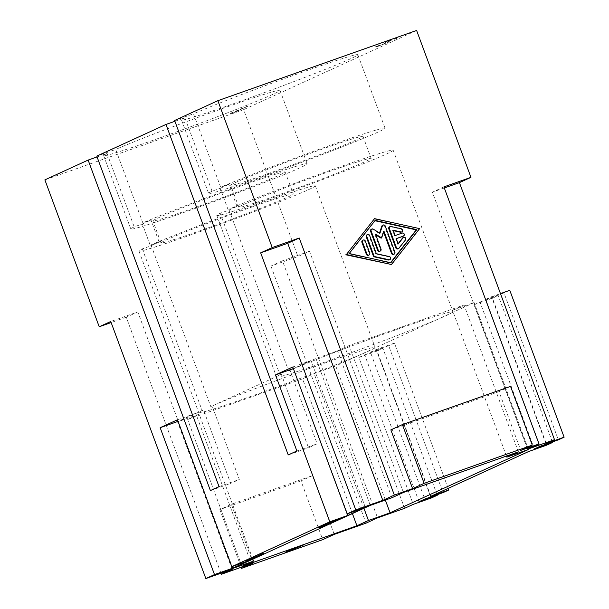 <?xml version="1.0" encoding="UTF-8"?>
<svg xmlns="http://www.w3.org/2000/svg" width="609" height="609" viewBox="0 0 609 609"><rect width="100%" height="100%" fill="white"/><g stroke="black" fill="none" stroke-linecap="round" stroke-linejoin="round"><path stroke-width="0.46" stroke-dasharray="3.04 2.28" d="M97.075 156.916L107.024 153.399L134.186 226.852L142.339 223.967L150.492 246.006L142.339 248.883A94.022 3.121 159.7 0 0 138.966 251.083A94.022 3.121 159.7 0 0 192.551 234.298A94.022 3.121 159.7 0 0 315.333 185.844A94.022 3.121 159.7 0 0 261.748 202.622A94.022 3.121 159.7 0 0 150.986 244.925L159.139 242.039L150.994 220.009L142.841 222.886L115.672 149.441L96.778 156.117M142.339 248.883L202.112 410.466A94.022 3.121 159.7 0 0 200.14 411.509A94.022 3.121 159.7 0 0 198.74 412.666A94.022 3.121 159.7 0 0 252.324 395.88A94.022 3.121 159.7 0 0 358.328 355.61L373.698 348.576A94.022 3.121 159.7 0 0 375.106 347.419A94.022 3.121 159.7 0 0 321.514 364.205A94.022 3.121 159.7 0 0 215.517 404.475A94.022 3.121 159.7 0 0 210.76 406.507L150.986 244.925M253.093 206.58A70.515 2.337 159.7 0 0 161.012 242.93A70.515 2.337 159.7 0 0 201.198 230.339A70.515 2.337 159.7 0 0 293.287 193.997A70.515 2.337 159.7 0 0 253.093 206.58M244.947 184.55A70.515 2.337 159.7 0 0 152.859 220.892A70.515 2.337 159.7 0 0 193.053 208.308A70.515 2.337 159.7 0 0 285.134 171.966A70.515 2.337 159.7 0 0 244.947 184.55M107.024 153.399A94.022 3.121 159.7 0 0 103.644 155.6A94.022 3.121 159.7 0 0 157.236 138.822A94.022 3.121 159.7 0 0 280.011 90.36A94.022 3.121 159.7 0 0 226.426 107.146A94.022 3.121 159.7 0 0 115.672 149.441M134.186 226.852A94.022 3.121 159.7 0 0 130.813 229.045A94.022 3.121 159.7 0 0 184.405 212.267A94.022 3.121 159.7 0 0 307.18 163.806A94.022 3.121 159.7 0 0 253.595 180.591A94.022 3.121 159.7 0 0 142.841 222.886M174.92 121.282L184.862 117.765L212.031 191.211L220.184 188.333L228.337 210.364L220.184 213.249A94.022 3.121 159.7 0 0 216.804 215.441A94.022 3.121 159.7 0 0 270.396 198.663A94.022 3.121 159.7 0 0 393.178 150.202A94.022 3.121 159.7 0 0 339.586 166.988A94.022 3.121 159.7 0 0 228.832 209.283L236.985 206.405L228.832 184.375L220.679 187.252L193.51 113.807L174.623 120.483M220.184 213.249L279.95 374.824A94.022 3.121 159.7 0 0 277.978 375.875A94.022 3.121 159.7 0 0 276.577 377.024A94.022 3.121 159.7 0 0 330.162 360.246A94.022 3.121 159.7 0 0 436.166 319.976L451.543 312.935A94.022 3.121 159.7 0 0 452.944 311.785A94.022 3.121 159.7 0 0 399.359 328.563A94.022 3.121 159.7 0 0 293.355 368.833A94.022 3.121 159.7 0 0 288.605 370.866L228.832 209.283M330.938 170.946A70.515 2.337 159.7 0 0 238.85 207.288A70.515 2.337 159.7 0 0 279.044 194.705A70.515 2.337 159.7 0 0 371.132 158.363A70.515 2.337 159.7 0 0 330.938 170.946M322.785 148.908A70.515 2.337 159.7 0 0 230.704 185.258A70.515 2.337 159.7 0 0 270.891 172.667A70.515 2.337 159.7 0 0 362.979 136.325A70.515 2.337 159.7 0 0 322.785 148.908M184.862 117.765A94.022 3.121 159.7 0 0 181.49 119.965A94.022 3.121 159.7 0 0 235.074 103.18A94.022 3.121 159.7 0 0 357.856 54.726A94.022 3.121 159.7 0 0 304.272 71.504A94.022 3.121 159.7 0 0 193.51 113.807M212.031 191.211A94.022 3.121 159.7 0 0 208.659 193.411A94.022 3.121 159.7 0 0 262.243 176.633A94.022 3.121 159.7 0 0 385.025 128.172A94.022 3.121 159.7 0 0 331.441 144.95A94.022 3.121 159.7 0 0 220.679 187.252M396.284 238.675L395.69 238.888L397.669 244.232L398.24 243.973M395.69 238.888L396.261 238.621M397.669 244.232L398.126 243.653M403.051 237.617A1.629 1.492 -114.6 0 1 404.924 240.174L398.431 248.457A1.629 1.492 -114.6 0 1 397.921 248.868M389.509 226.845A1.629 1.492 -114.6 0 1 390.407 226.754L400.813 229.06A1.629 1.492 -114.6 0 1 401.278 232.12M393.315 230.644L392.577 230.484L393.155 230.217M392.577 230.484L394.556 235.828L395.134 235.561M394.556 235.828L401.597 233.338A1.629 1.492 -114.6 0 1 402.952 236.3M362.652 240.327A1.629 1.492 -114.6 0 1 364.738 241.316L369.176 253.306A1.629 1.492 -114.6 0 1 368.445 255.293M374.611 220.656L348.645 253.778L390.278 263.012L390.544 262.677M390.278 263.012L390.856 262.753M348.645 253.778L349.223 253.519M373.956 218.89L419.647 228.634M419.068 228.893L390.932 264.778M366.976 234.808A1.629 1.492 -114.6 0 1 369.062 235.797L375.783 253.961L376.362 253.702M375.783 253.961L388.793 256.846A1.629 1.492 -114.6 0 1 389.258 259.906M371.307 229.288A1.629 1.492 -114.6 0 1 372.678 229.395L379.361 233.498L379.94 233.232M379.361 233.498L379.536 232.981M382.574 225.307A1.629 1.492 -114.6 0 1 384.66 226.297L394.32 252.4A1.629 1.492 -114.6 0 1 393.589 254.387M383.617 232.075L383.358 231.382L383.936 231.123M383.358 231.382L381.089 238.165M375.783 234.907L374.908 234.374L375.487 234.107M374.908 234.374L380.442 249.325A1.629 1.492 -114.6 0 1 379.712 251.304M390.856 429.87L499.015 391.648L520.748 450.409M261.086 554.205L248.442 559.998M252.073 558.537L258.718 555.834L252.027 558.415M261.71 553.984L263.301 553.261L261.033 554.061M328.061 523.192L329.652 522.461M337.097 519.827L318.56 527.584M321.788 526.572L328.982 523.763M329.248 523.649L322.572 526.146C320.92 526.694 320.585 526.724 321.56 526.237L337.142 519.957M339.929 518.815L328.007 523.04M248.107 106.118L233.635 112.741L248.053 105.966L230.423 113.495L232.166 113.259L230.423 113.495M248.053 105.966L230.369 113.35M396.84 38.382L386.251 41.945L385.284 42.417L385.687 42.699L385.223 42.265L386.403 42.554L385.604 43.102L379.605 45.485C377.854 46.071 377.61 46.056 378.859 45.447L375.479 47.045L378.92 45.591C377.664 46.208 377.915 46.215 379.658 45.629L385.657 43.254L386.464 42.706L385.223 42.265L386.251 41.945M387.689 41.442L389.273 41.618L387.689 41.442M388.504 41.45L388.557 41.595C389.623 41.473 389.456 41.747 388.047 42.402L378.25 46.284C375.403 47.251 374.779 47.327 376.385 46.505L376.332 46.36C374.725 47.175 375.35 47.106 378.197 46.132L387.994 42.257C389.402 41.602 389.57 41.328 388.504 41.45M378.859 45.447L378.92 45.591C377.664 46.208 377.915 46.215 379.658 45.629L379.605 45.485C377.854 46.071 377.61 46.056 378.859 45.447M396.786 38.23L386.197 41.793M303.815 544.834L289.267 549.805L285.819 552.18M301.173 545.771L303.762 544.69M451.543 312.935L474.129 302.597L452.495 310.24L464.028 304.964L349.109 345.569L337.576 350.853L315.942 358.495L289.991 370.379L317.16 443.824L308.512 447.782L281.343 374.337L212.153 406.013L239.322 479.458L230.674 483.417L203.505 409.971L177.554 421.854L199.189 414.204L187.656 419.487L302.574 378.874L314.107 373.599L335.742 365.956L358.328 355.61A94.022 3.121 159.7 0 0 373.698 348.576L436.166 319.976A94.022 3.121 159.7 0 0 451.543 312.935M370.28 505.386L315.942 358.495M231.892 568.745L177.554 421.854M352.405 513.57L302.574 378.874M363.931 508.294L314.107 373.599M385.352 500.065L335.742 365.956M528.467 449.488L474.129 302.597M506.437 456.065L452.495 310.24M518.366 451.855L464.028 304.964M403.44 492.468L349.109 345.569M391.907 497.743L337.576 350.853M252.811 559.169L199.189 414.204M241.994 566.378L187.656 419.487M219.042 486.629L239.322 479.458M212.153 406.013L210.76 406.507M202.112 410.466L203.505 409.971M210.394 490.588L230.674 483.417M296.88 450.987L317.16 443.824M289.991 370.379L288.605 370.866M279.95 374.824L281.343 374.337M288.232 454.946L308.512 447.782M404.589 508.317L309.501 251.258L297.968 256.534L270.929 266.095L282.462 260.812L377.55 517.871M270.929 266.095L366.017 523.154M309.501 251.258L282.462 260.812M232.889 568.996L137.794 311.93L110.754 321.491M220.96 573.206L126.261 317.213L137.794 311.93M126.261 317.213L111.15 322.557M334.25 534.382L312.516 475.621L231.39 504.29L253.123 563.043M44.883 179.876L243.63 109.643L297.968 256.534M443.915 186.894L432.382 192.178L527.47 449.236M444.304 187.96L432.382 192.178M416.617 30.45L243.63 109.643M545.862 443.641L491.524 296.75L485.761 299.392L540.092 446.283M534.329 448.924L479.991 302.034L474.228 304.667L528.566 451.558M430.54 496.442L376.202 349.543L370.439 352.185L424.77 499.076M419.007 501.717L364.669 354.826L358.907 357.468L413.245 504.359M142.339 223.967L150.994 220.009M159.139 242.039L150.492 246.006M220.184 188.333L228.832 184.375M236.985 206.405L228.337 210.364M358.907 357.468L377.154 351.012L431.492 497.911M437.064 494.736L382.924 348.378L377.154 351.012M364.669 354.826L382.924 348.378M474.228 304.667L492.475 298.22L546.813 445.11M552.386 441.936L498.246 295.578L492.475 298.22M479.991 302.034L498.246 295.578M370.439 352.185L388.687 345.737L443.025 492.628M448.186 488.357L394.457 343.095L388.687 345.737M376.202 349.543L394.457 343.095M485.761 299.392L504.008 292.937L558.346 439.835M491.524 296.75L500.469 293.591M509.779 290.303L504.008 292.937M293.371 368.582L347.48 513.745M365.37 507.426L311.032 360.536L293.728 368.453M292.777 366.983L311.032 360.536M178.049 421.375L232.158 566.545M250.048 560.219L195.71 413.328L178.407 421.245M177.455 419.776L195.71 413.328M241.202 567.261L219.857 509.573L231.39 504.29M312.516 475.621L300.983 480.904L322.717 539.658M300.983 480.904L219.857 509.573M510.548 386.372L499.015 391.648M404.924 240.174L405.503 239.916M398.431 248.457L399.009 248.19M390.407 226.754L390.978 226.495M400.813 229.06L401.392 228.801M401.597 233.338L402.176 233.072M369.176 253.306L369.747 253.039M364.738 241.316L365.316 241.05M369.062 235.797L369.64 235.531M388.793 256.846L389.372 256.579M372.678 229.395L373.256 229.129M384.66 226.297L385.238 226.03M394.32 252.4L394.891 252.141M380.442 249.325L381.013 249.058M138.966 251.083L198.74 412.666M161.012 242.93L152.859 220.892M103.644 155.6L130.813 229.045M216.804 215.441L276.577 377.024M238.85 207.288L230.704 185.258M181.49 119.965L208.659 193.411M357.856 54.726L385.025 128.172M362.979 136.325L371.132 158.363M393.178 150.202L452.944 311.785M280.011 90.36L307.18 163.806M285.134 171.966L293.287 193.997M315.333 185.844L375.106 347.419"/><path stroke-width="0.91" d="M396.261 238.621L398.24 243.973L403.112 237.761A1.629 1.492 -114.6 0 1 405.48 237.906A1.629 1.492 -114.6 0 1 405.503 239.916L399.009 248.19A1.629 1.492 -114.6 0 1 396.406 247.612L389.357 228.565A1.629 1.492 -114.6 0 1 390.978 226.495L401.392 228.801A1.629 1.492 -114.6 0 1 401.856 231.862A1.629 1.492 -114.6 0 1 400.966 231.945L393.155 230.217L395.134 235.561L402.176 233.072A1.629 1.492 -114.6 0 1 403.417 236.086A1.629 1.492 -114.6 0 1 403.31 236.132L396.261 238.621M398.126 243.653L402.534 238.02A1.629 1.492 -114.6 0 1 403.051 237.617L403.63 237.35M398.492 248.601L397.921 248.868A1.629 1.492 -114.6 0 1 395.827 247.878L388.786 228.824A1.629 1.492 -114.6 0 1 389.509 226.845L390.087 226.578M401.856 231.862L401.278 232.12A1.629 1.492 -114.6 0 1 400.387 232.212L393.315 230.644M402.952 236.3A1.629 1.492 -114.6 0 1 402.732 236.399L396.284 238.675M369.747 253.039A1.629 1.492 -114.6 0 1 369.024 255.026A1.629 1.492 -114.6 0 1 366.93 254.037L362.5 242.047A1.629 1.492 -114.6 0 1 363.223 240.068A1.629 1.492 -114.6 0 1 365.316 241.05L369.747 253.039M369.024 255.026L368.445 255.293A1.629 1.492 -114.6 0 1 366.359 254.303L361.921 242.313A1.629 1.492 -114.6 0 1 362.652 240.327L363.223 240.068M375.19 220.397L416.822 229.631L390.856 262.753L349.223 253.519L375.19 220.397M390.544 262.677L416.244 229.89L374.931 220.732M416.244 229.89L416.822 229.631M374.535 218.631L419.647 228.634L391.511 264.519L346.407 254.516L374.535 218.631L346.407 254.516M345.828 254.775L391.511 264.519M366.824 236.528A1.629 1.492 -114.6 0 1 367.554 234.541A1.629 1.492 -114.6 0 1 369.64 235.531L376.362 253.702L389.372 256.579A1.629 1.492 -114.6 0 1 389.836 259.64A1.629 1.492 -114.6 0 1 388.945 259.731L375.068 256.655A1.629 1.492 -114.6 0 1 373.873 255.574L366.824 236.528L366.245 236.787A1.629 1.492 -114.6 0 1 366.976 234.808L367.554 234.541M389.836 259.64L389.258 259.906A1.629 1.492 -114.6 0 1 388.367 259.997L374.489 256.914A1.629 1.492 -114.6 0 1 373.294 255.841L366.245 236.787M378.197 250.055L371.155 231.009A1.629 1.492 -114.6 0 1 373.256 229.129L379.94 233.232L382.391 225.901A1.629 1.492 -114.6 0 1 385.238 226.03L394.891 252.141A1.629 1.492 -114.6 0 1 394.168 254.12A1.629 1.492 -114.6 0 1 392.074 253.138L383.936 231.123L381.668 237.898L375.487 234.107L381.013 249.058A1.629 1.492 -114.6 0 1 380.29 251.045A1.629 1.492 -114.6 0 1 378.197 250.055L377.626 250.322L370.577 231.268A1.629 1.492 -114.6 0 1 371.307 229.288L371.878 229.022M379.536 232.981L381.82 226.16A1.629 1.492 -114.6 0 1 382.574 225.307L383.145 225.041M394.168 254.12L393.589 254.387A1.629 1.492 -114.6 0 1 391.503 253.397L383.617 232.075M375.783 234.907L381.089 238.165L381.668 237.898M380.29 251.045L379.712 251.304A1.629 1.492 -114.6 0 1 377.626 250.322M221.356 574.272L253.123 563.043L241.59 568.326L322.717 539.658L334.25 534.382L366.017 523.154L377.55 517.871L404.589 508.317L413.245 504.359L431.492 497.911L437.262 495.269L419.007 501.717L424.77 499.076L443.025 492.628L448.795 489.986L430.54 496.442L528.566 451.558L546.813 445.11L552.584 442.469L534.329 448.924L540.092 446.283L558.346 439.835L564.117 437.193L545.862 443.641L554.51 439.683L527.47 449.236L539.003 443.961L443.915 186.894L470.955 177.341L416.617 30.45L217.87 100.683L272.208 247.574L299.247 238.02L394.335 495.079L382.802 500.362L355.763 509.916L347.115 513.874L365.37 507.426L348.066 515.343L329.819 521.791L231.793 566.674L250.048 560.219L232.745 568.144L214.497 574.591L205.842 578.55L232.889 568.996L221.356 574.272L220.96 573.206M412.59 488.631L390.856 429.87L402.389 424.595L424.123 483.348L412.59 488.631L394.335 495.079M539.003 443.961L520.748 450.409L532.281 445.126L510.548 386.372L402.389 424.595M246.615 560.828L263.354 553.406L252.08 558.567L257.059 556.763L246.615 560.828M248.442 559.998L252.073 558.537M252.08 558.567L261.71 553.984M329.652 522.461L342.052 518.069L321.765 526.153M321.56 526.237L321.621 526.389C320.638 526.876 320.981 526.838 322.625 526.29L331.304 522.941L321.118 526.975C318.324 527.912 317.723 527.988 319.314 527.196L339.929 518.815M319.261 527.044C317.67 527.836 318.271 527.767 321.057 526.831L321.788 526.572M318.431 527.714L319.314 527.196M289.321 549.957L303.815 544.834L285.035 552.675L289.321 549.957M285.819 552.18L301.173 545.771M356.912 525.765L241.994 566.378L253.527 561.102L231.892 568.745L370.28 505.386L391.907 497.743L403.44 492.468L518.366 451.855L506.833 457.131L528.467 449.488L390.08 512.847L368.445 520.489L356.912 525.765L352.405 513.57M368.445 520.489L363.931 508.294M390.08 512.847L385.352 500.065M506.833 457.131L506.437 456.065M253.527 561.102L252.811 559.169M217.87 100.683L174.623 120.483L296.88 450.987L288.232 454.946L165.975 124.442L96.778 156.117L219.042 486.629L210.394 490.588L88.13 160.076L97.075 156.916M111.15 322.557L99.221 326.767L110.754 321.491L205.842 578.55M99.221 326.767L44.883 179.876L88.13 160.076M214.497 574.591L160.159 427.701L177.455 419.776L231.793 566.674M329.819 521.791L275.481 374.9L292.777 366.983L347.115 513.874M355.763 509.916L260.675 252.857L272.208 247.574M424.123 483.348L532.281 445.126M470.955 177.341L459.422 182.624L444.304 187.96M459.422 182.624L554.51 439.683M382.802 500.362L287.714 243.296L260.675 252.857M299.247 238.02L287.714 243.296M165.975 124.442L174.92 121.282M437.262 495.269L437.064 494.736M552.584 442.469L552.386 441.936M448.795 489.986L448.186 488.357M564.117 437.193L509.779 290.303L500.469 293.591M347.48 513.745L348.066 515.343M275.481 374.9L293.371 368.582M232.158 566.545L232.745 568.144M160.159 427.701L178.049 421.375M241.59 568.326L241.202 567.261M402.534 238.02L403.112 237.761M395.827 247.878L396.406 247.612M388.786 228.824L389.357 228.565M400.387 232.212L400.966 231.945M402.732 236.399L403.31 236.132M366.359 254.303L366.93 254.037M361.921 242.313L362.5 242.047M388.367 259.997L388.945 259.731M374.489 256.914L375.068 256.655M373.294 255.841L373.873 255.574M370.577 231.268L371.155 231.009M381.82 226.16L382.391 225.901M391.503 253.397L392.074 253.138M402.846 236.353L403.417 236.086"/></g></svg>
